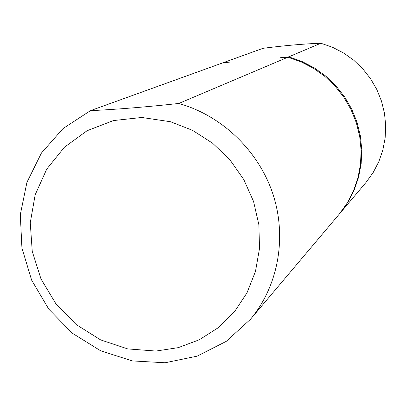 <?xml version="1.0" encoding="UTF-8"?>
<svg xmlns="http://www.w3.org/2000/svg" width="406" height="406" viewBox="0 0 406 406"><rect width="100%" height="100%" fill="white"/><g stroke="black" fill="none" stroke-linecap="round" stroke-linejoin="round"><path stroke-width="0.61" d="M90.421 110.665L63.042 128.56L41.442 153.011L26.918 182.37L20.3 214.713L21.924 247.975L31.612 280.089L48.74 309.078L72.238 333.148L100.663 350.809L132.28 360.914L165.125 362.766L197.133 356.148L226.228 341.375L250.456 319.294C278.171 286.139 287.189 237.606 272.964 194.164C258.612 150.768 221.884 115.517 178.752 103.469C146.084 107.022 116.639 109.422 90.421 110.665L222.818 62.834L231.217 61.961L223.884 62.448L223.138 62.803M339.294 214.089L347.84 202.335L354.128 190.175L358.61 177.163L361.173 163.562L361.766 149.662L360.361 135.751L356.981 122.13L351.703 109.082L344.628 96.887L335.909 85.808L325.734 76.074L314.315 67.898L301.897 61.448L288.752 56.85L280.323 57.738L287.879 57.221L301.064 61.834L313.513 68.304L324.967 76.506L335.178 86.265L343.923 97.379L351.017 109.615L356.316 122.698L359.701 136.365L361.112 150.316L360.523 164.257L357.95 177.899L353.459 190.952L347.15 203.147L339.167 214.236L250.456 319.294M287.879 57.221L178.752 103.469M170.581 121.749L141.851 117.476L113.416 120.567L87.057 130.737L64.387 147.276L46.756 169.089L35.17 194.789L30.257 222.792L32.252 251.41L40.991 278.963L55.926 303.82L76.186 324.536L100.586 339.878L127.702 348.911L155.945 351.053L178.244 347.648L199.31 339.766L218.291 327.683L234.409 311.838L246.99 292.827L255.486 271.396L259.515 248.401L258.876 224.782L253.572 201.518L243.803 179.574L229.974 159.878L212.653 143.242L192.571 130.356L170.581 121.749M223.884 62.448L263.032 48.304C285.002 45.508 304.287 43.818 320.887 43.234L288.752 56.85M339.878 213.394L366.095 182.35L373.205 172.479L378.828 161.634L382.843 150.042L385.152 137.939L385.7 125.576L384.477 113.213L381.493 101.109L376.824 89.528L370.551 78.708L362.812 68.878L353.773 60.255L343.623 53.008L332.585 47.299L320.887 43.234"/></g></svg>
